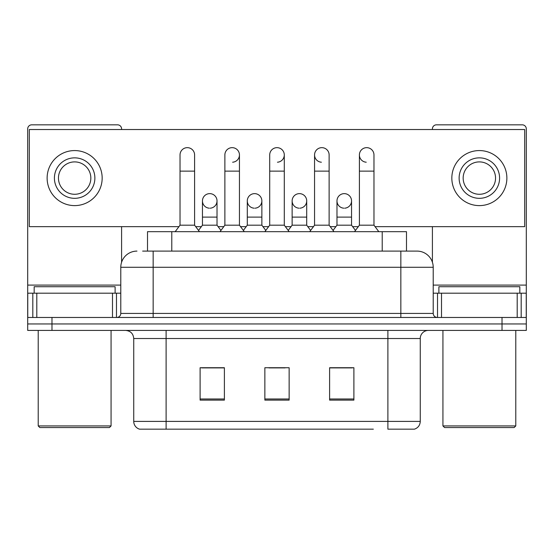 <?xml version="1.0" encoding="UTF-8"?>
<svg xmlns="http://www.w3.org/2000/svg" width="554" height="554" viewBox="0 0 554 554"><rect width="100%" height="100%" fill="white"/><g stroke="black" fill="none" stroke-linecap="round" stroke-linejoin="round"><path stroke-width="0.83" d="M147.509 251.101L147.509 231.676L406.491 231.676L406.491 251.101M420.264 421.4C420.043 425.278 418.097 427.868 414.44 429.17L387.89 429.17L387.89 421.4L420.264 421.4L420.264 338.515A8.095 8.095 0 0 1 428.36 330.419M373.334 429.17L139.56 429.17A8.095 8.095 0 0 1 133.736 421.4L133.736 338.515C133.251 333.598 130.557 330.904 125.64 330.419M51.979 330.419L526.3 330.419L526.3 323.945L27.7 323.945L27.7 330.419L51.979 330.419L51.979 323.945L27.7 323.945L27.7 293.191L36.806 293.191L36.806 317.47M353.895 400.113L353.895 367.731L329.609 367.731L329.609 400.113L353.895 400.113M224.391 400.113L224.391 367.731L200.105 367.731L200.105 400.113L224.391 400.113M289.14 400.113L289.14 367.731L264.86 367.731L264.86 400.113L289.14 400.113M224.065 367.898L217.833 367.898M201.642 367.898L224.391 367.898M329.609 367.898L352.358 367.898M336.167 367.898L329.935 367.898M268.905 367.898L285.095 367.898M143.008 251.101L417.03 251.101A16.191 16.191 0 0 1 433.214 267.284L433.214 313.425C433.436 315.856 434.786 317.207 437.265 317.47M142.641 251.101L153.16 251.101L153.16 267.284L120.786 267.284L120.786 313.425A4.044 4.044 0 0 1 116.735 317.47M136.97 251.101A16.191 16.191 0 0 0 120.786 267.284M502.021 330.419L502.021 323.945L526.3 323.945L526.3 293.191L526.3 317.47L27.7 317.47M502.021 317.47L502.021 323.945L51.979 323.945L51.979 317.47M416.781 251.101L411.359 251.101M180.029 171.131L194.599 171.131L194.599 225.194L180.029 225.194L180.029 154.94A7.285 7.285 0 0 1 187.771 147.669A7.285 7.285 0 0 1 194.599 154.94A7.285 7.285 0 0 0 187.771 147.669M180.029 225.194L175.175 231.676M194.599 225.194L199.461 231.676M209.28 208.186A7.285 7.285 0 0 1 202.452 200.915A7.285 7.285 0 0 1 210.195 193.644A7.285 7.285 0 0 1 217.023 200.915L217.023 217.106L202.452 217.106L202.452 200.915A7.285 7.285 0 0 1 209.737 193.63M217.023 217.106L217.023 225.194L202.452 225.194L202.452 217.106M202.452 225.194L198.526 230.429M217.023 225.194L220.949 230.429M224.876 171.131L239.446 171.131L239.446 225.194L224.876 225.194L224.876 154.94A7.285 7.285 0 0 1 232.618 147.669A7.285 7.285 0 0 1 239.446 154.94A7.285 7.285 0 0 1 232.618 162.211M224.876 225.194L220.014 231.676M239.446 225.194L244.3 231.676M269.715 171.131L284.285 171.131L284.285 225.194L269.715 225.194L269.715 154.94A7.285 7.285 0 0 1 277.457 147.669A7.285 7.285 0 0 1 284.285 154.94A7.285 7.285 0 0 1 277.457 162.211M269.715 225.194L264.86 231.676M284.285 225.194L289.14 231.676M314.554 171.131L329.124 171.131L329.124 225.194L314.554 225.194L314.554 154.94A7.285 7.285 0 0 1 322.296 147.669A7.285 7.285 0 0 1 329.124 154.94A7.285 7.285 0 0 0 322.296 147.669M314.554 225.194L309.7 231.676M329.124 225.194L333.986 231.676M359.401 171.131L373.971 171.131L373.971 225.194L359.401 225.194L359.401 154.94A7.285 7.285 0 0 1 367.143 147.669A7.285 7.285 0 0 1 373.971 154.94A7.285 7.285 0 0 0 367.143 147.669M359.401 225.194L354.539 231.676M373.971 225.194L378.825 231.676M254.12 208.186A7.285 7.285 0 0 1 247.292 200.915A7.285 7.285 0 0 1 255.034 193.644A7.285 7.285 0 0 1 261.862 200.915L261.862 217.106L247.292 217.106L247.292 200.915A7.285 7.285 0 0 1 254.577 193.63M261.862 217.106L261.862 225.194L247.292 225.194L247.292 217.106M247.292 225.194L243.372 230.429M261.862 225.194L265.788 230.429M299.423 193.63A7.285 7.285 0 0 0 292.138 200.686A7.285 7.285 0 0 0 298.966 208.186A7.285 7.285 0 0 1 292.138 200.915A7.285 7.285 0 0 1 299.88 193.644A7.285 7.285 0 0 1 306.708 200.915L306.708 217.106L292.138 217.106L292.138 200.915M306.708 217.106L306.708 225.194L292.138 225.194L292.138 217.106M292.138 225.194L288.212 230.429M306.708 225.194L310.628 230.429M344.263 193.63A7.285 7.285 0 0 0 336.984 200.686A7.285 7.285 0 0 0 343.805 208.186A7.285 7.285 0 0 1 336.977 200.915A7.285 7.285 0 0 1 344.72 193.644A7.285 7.285 0 0 1 351.548 200.915L351.548 217.106L336.977 217.106L336.977 200.915M351.548 217.106L351.548 225.194L336.977 225.194L336.977 217.106M336.977 225.194L333.051 230.429M351.548 225.194L355.474 230.429M112.49 317.47L112.49 293.191L36.806 293.191M121.589 129.525L121.589 128.874A4.044 4.044 0 0 0 117.545 124.83L31.744 124.83A4.044 4.044 0 0 0 27.7 128.874L27.7 293.191M121.589 226.655L121.589 262.229M112.49 293.191L120.786 293.191M517.194 317.47L517.194 293.191L441.51 293.191L441.51 317.47M517.194 293.191L526.3 293.191L526.3 128.874A4.044 4.044 0 0 0 522.256 124.83L436.455 124.83A4.044 4.044 0 0 0 432.411 128.874L432.411 129.525M432.411 226.655L432.411 262.229M433.214 293.191L441.51 293.191M115.114 293.191L115.114 286.716L34.175 286.716L34.175 293.191M38.219 330.419L38.219 425.929L111.07 425.929L111.07 330.419M111.07 425.929L109.45 427.549L39.84 427.549L38.219 425.929M519.825 293.191L519.825 286.716L438.886 286.716L438.886 293.191M442.93 330.419L442.93 425.929L515.781 425.929L515.781 330.419M515.781 425.929L514.16 427.549L444.55 427.549L442.93 425.929M366.686 147.655A7.285 7.285 0 0 0 359.401 154.711A7.285 7.285 0 0 0 366.229 162.211M321.839 147.655A7.285 7.285 0 0 0 314.561 154.711A7.285 7.285 0 0 0 321.382 162.211M299.88 208.186A7.285 7.285 0 0 0 306.708 200.915A7.285 7.285 0 0 0 299.88 193.644M210.195 208.186A7.285 7.285 0 0 0 217.023 200.915A7.285 7.285 0 0 0 210.195 193.644M375.058 226.655L524.68 226.655L524.68 129.525L29.32 129.525L29.32 226.655L178.942 226.655M195.694 226.655L201.358 226.655M218.117 226.655L223.781 226.655M240.533 226.655L246.205 226.655M262.956 226.655L268.621 226.655M285.379 226.655L291.044 226.655M307.795 226.655L313.467 226.655M330.219 226.655L335.883 226.655M352.642 226.655L358.306 226.655M255.034 208.186A7.285 7.285 0 0 0 261.862 200.915A7.285 7.285 0 0 0 255.034 193.644M344.72 208.186A7.285 7.285 0 0 0 351.548 200.915A7.285 7.285 0 0 0 344.72 193.644M74.645 157.855A20.235 20.235 0 0 0 54.41 178.09A20.235 20.235 0 0 0 74.645 198.325A20.235 20.235 0 0 0 94.879 178.09A20.235 20.235 0 0 0 74.645 157.855M74.645 161.9A16.191 16.191 0 0 0 58.461 178.09A16.191 16.191 0 0 0 74.645 194.281A16.191 16.191 0 0 0 90.835 178.09A16.191 16.191 0 0 0 74.645 161.9M74.645 205.61A27.52 27.52 0 0 0 102.165 178.09A27.52 27.52 0 0 0 74.645 150.57A27.52 27.52 0 0 0 47.125 178.09A27.52 27.52 0 0 0 74.645 205.61M479.355 157.855A20.235 20.235 0 0 0 459.121 178.09A20.235 20.235 0 0 0 479.355 198.325A20.235 20.235 0 0 0 499.59 178.09A20.235 20.235 0 0 0 479.355 157.855M479.355 161.9A16.191 16.191 0 0 0 463.165 178.09A16.191 16.191 0 0 0 479.355 194.281A16.191 16.191 0 0 0 495.539 178.09A16.191 16.191 0 0 0 479.355 161.9M479.355 205.61A27.52 27.52 0 0 0 506.875 178.09A27.52 27.52 0 0 0 479.355 150.57A27.52 27.52 0 0 0 451.835 178.09A27.52 27.52 0 0 0 479.355 205.61M171.788 251.101L171.788 231.676M382.212 251.101L382.212 231.676M387.89 330.419L387.89 338.515L133.736 338.515M420.264 338.515L387.89 338.515L387.89 421.4L166.11 421.4L166.11 429.17M133.736 421.4L166.11 421.4L166.11 330.419M289.14 398.984L264.86 398.984M224.391 398.984L200.105 398.984M353.895 398.984L329.609 398.984M153.16 317.47L153.16 313.425L433.214 313.425M120.786 313.425L153.16 313.425L153.16 267.284L400.84 267.284L400.84 317.47M433.214 267.284L400.84 267.284L400.84 251.101M232.618 147.669A7.285 7.285 0 0 1 239.446 154.94L239.446 171.131M277.457 147.669A7.285 7.285 0 0 1 284.285 154.94L284.285 171.131M120.786 285.095L27.7 285.095M116.472 293.191L116.472 317.47M27.762 293.191L27.762 317.47M32.818 317.47L32.818 293.191M526.3 285.095L433.214 285.095M526.238 317.47L526.238 293.191M521.182 293.191L521.182 317.47M437.528 317.47L437.528 293.191M194.599 171.131L194.599 154.94M329.124 171.131L329.124 154.94M373.971 171.131L373.971 154.94"/></g></svg>

